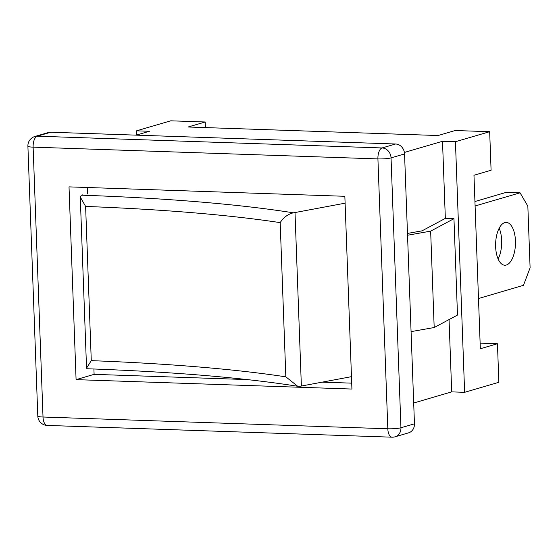 <?xml version="1.0" encoding="UTF-8"?>
<svg xmlns="http://www.w3.org/2000/svg" width="558" height="558" viewBox="0 0 558 558"><rect width="100%" height="100%" fill="white"/><g stroke="black" fill="none" stroke-linecap="round" stroke-linejoin="round"><path stroke-width="0.84" d="M34.889 136.48L48.407 132.525A9.73 8.523 73.7 0 1 50.785 132.225L395.587 143.999A9.73 8.523 73.7 0 1 404.557 153.931L414.455 423.801A9.73 8.523 73.7 0 1 408.568 432.848L395.057 436.802A9.73 8.523 73.7 0 0 400.944 427.756A9.73 1.304 177.9 0 1 387.817 428.781L43.015 417.014L33.124 147.145L377.919 158.911L387.817 428.781A9.73 4.506 92 0 0 391.988 437.186L47.193 425.419A9.73 4.506 -88 0 1 43.015 417.014A9.73 1.304 -2.1 0 1 37.798 416.052L27.9 146.182A9.73 1.304 -2.1 0 0 33.124 147.145A9.73 4.506 92 0 1 37.274 136.187A9.73 8.523 -106.3 0 0 34.889 136.48A9.73 9.73 0 0 0 27.9 146.182M87.25 187.495L87.487 193.982M93.904 368.998L94.1 374.355L247.313 379.586M322.182 382.146L351.707 383.151M351.924 389.052L344.851 196.29L69.018 186.874L76.083 379.635L351.924 389.052M94.1 374.355L76.083 379.635M478.492 298.509L523.46 285.34L530.1 267.812L527.84 206.125L520.063 192.817L506.273 192.343L474.935 201.522M520.063 192.817L475.095 205.986M504.767 222.621A21.413 9.918 -88 0 1 506.273 222.426A21.413 9.918 -88 0 1 515.459 244.167A21.413 9.918 -88 0 1 504.816 265.224A21.413 9.918 -88 0 1 495.602 245.115A21.413 9.918 -88 0 1 504.767 222.621M499.173 228.215A21.413 9.918 -88 0 1 498.127 258.968M297.672 386.255C242.723 377.626 172.541 371.795 87.146 368.754L86.546 368.147L91.275 360.649A586.444 78.608 -2.1 0 1 285.836 376.838L297.672 386.255L299.695 386.296A9.73 1.304 -2.1 0 0 301.369 386.038L351.47 376.664M285.836 376.838L280.179 222.628C283.541 217.439 287.921 214.167 293.327 212.814A9.73 1.304 -2.1 0 0 295.008 212.549L345.109 203.175M91.275 360.649L85.618 206.439L80.268 197.023L81.391 195.174A9.73 1.304 177.9 0 1 82.682 194.881M404.404 152.446L442.508 141.286L455.44 141.725L464.626 392.316L498.866 382.293L497.45 343.742L480.333 348.75L473.972 175.261L491.089 170.253L489.673 131.695L455.195 130.523L438.079 135.531L188.102 127.001L205.218 121.986L170.734 120.814L136.501 130.837L149.432 131.276L136.229 135.141M455.44 141.725L489.673 131.695M442.508 141.286L445.34 218.387L453.954 218.68L430.65 231.145L407.542 235.239M449.05 319.581L451.701 391.876L464.626 392.316M480.124 343.149L497.45 343.742M413.694 403.009L451.701 391.876M136.501 130.837L136.654 135.022M205.218 121.986L205.421 127.594M407.473 233.432L422.036 230.852L445.34 218.387M430.65 231.145L434.187 327.525L457.49 315.068L453.954 218.68M434.187 327.525L411.072 331.626M50.785 132.225L37.274 136.187L382.07 147.954A9.73 4.506 92 0 0 377.919 158.911A9.73 1.304 177.9 0 0 391.046 157.886A9.73 8.523 -106.3 0 0 382.07 147.954L395.587 143.999M414.455 423.801L400.944 427.756L391.046 157.886L404.557 153.931M280.179 222.628A586.444 78.608 -2.1 0 0 85.618 206.439M301.369 386.038L295.008 212.549M293.327 212.814A596.174 79.913 -2.1 0 0 81.391 195.174M37.798 416.052A9.73 9.73 0 0 0 47.193 425.419M391.988 437.186A9.73 9.73 0 0 0 395.057 436.802M86.546 368.147L80.268 197.023"/></g></svg>
